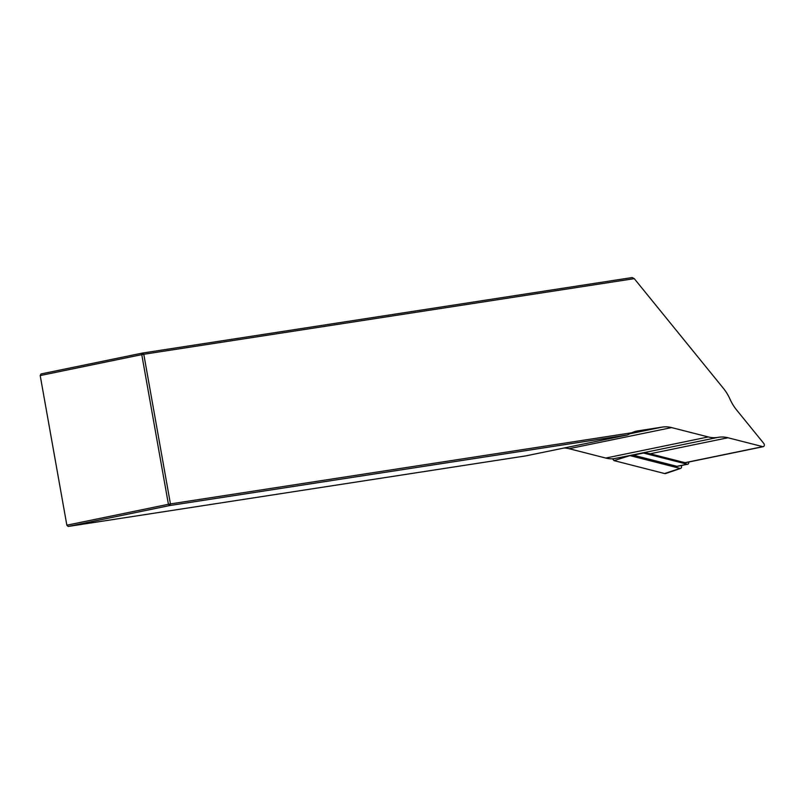 <?xml version="1.0" encoding="UTF-8"?>
<svg xmlns="http://www.w3.org/2000/svg" width="804" height="804" viewBox="0 0 804 804"><rect width="100%" height="100%" fill="white"/><g stroke="black" fill="none" stroke-linecap="round" stroke-linejoin="round"><path stroke-width="1.21" d="M687.209 464.209A1.94 1.417 78.4 0 0 687.701 464.22L677.41 466.34A1.94 1.417 -101.6 0 1 676.928 466.32L687.209 464.209L643.481 453.044A41.155 30.1 -101.6 0 1 650.124 453.778L684.978 462.682A1.94 1.417 78.4 0 0 685.47 462.692L763.287 446.672A1.94 1.417 78.4 0 0 764.302 445.386A1.94 1.417 78.4 0 0 763.8 443.446L736.605 409.97A41.155 30.1 -101.6 0 1 730.012 399.176A41.155 30.1 78.4 0 0 723.429 388.372L634.266 278.646L143.785 354.273L142.559 353.046L632.235 277.541L634.266 278.646M687.701 464.22A1.94 1.417 78.4 0 0 688.696 462.029M643.481 453.044L633.2 455.154A41.155 30.1 78.4 0 0 630.014 455.496A41.155 30.1 -101.6 0 1 629.904 455.516L613.723 458.722A41.155 30.1 -101.6 0 1 605.754 458.059L569.081 448.692A41.155 30.1 78.4 0 0 564.287 447.969M676.928 466.32L633.2 455.154M40.2 375.558L40.994 373.96L142.559 353.046L141.765 354.634L40.2 375.558L66.853 525.193L168.418 504.279L141.765 354.634L143.785 354.273L170.438 503.917L631.783 432.773A41.155 30.1 -101.6 0 1 636.949 431.034A41.155 30.1 -101.6 0 1 638.034 430.833L662.325 427.085A41.155 30.1 -101.6 0 1 671.611 427.587L708.284 436.944A41.155 30.1 78.4 0 0 718.113 437.356A41.155 30.1 -101.6 0 1 727.942 437.758L762.795 446.652A1.94 1.417 78.4 0 0 763.287 446.672M627.421 434.964L169.724 505.545L170.438 503.917L168.418 504.279L169.724 505.545L68.159 526.459L525.866 455.878L627.421 434.964L631.783 432.773M66.853 525.193L68.159 526.459M681.209 465.556A1.859 1.357 78.4 0 1 680.676 468.38A1.859 1.357 78.4 0 1 680.083 468.4L629.974 455.607L614.005 460.612L612.527 458.803M680.083 468.4L664.586 473.536L614.005 460.612M664.586 473.536A3.869 2.834 78.4 0 0 665.823 473.486L680.676 468.38M718.113 437.356L630.014 455.496M727.942 437.758L650.124 453.778M762.795 446.652L684.978 462.682M708.284 436.944L605.754 458.059M638.034 430.833L635.874 431.276M662.325 427.085L629.502 433.848M671.611 427.587L569.081 448.692"/></g></svg>
